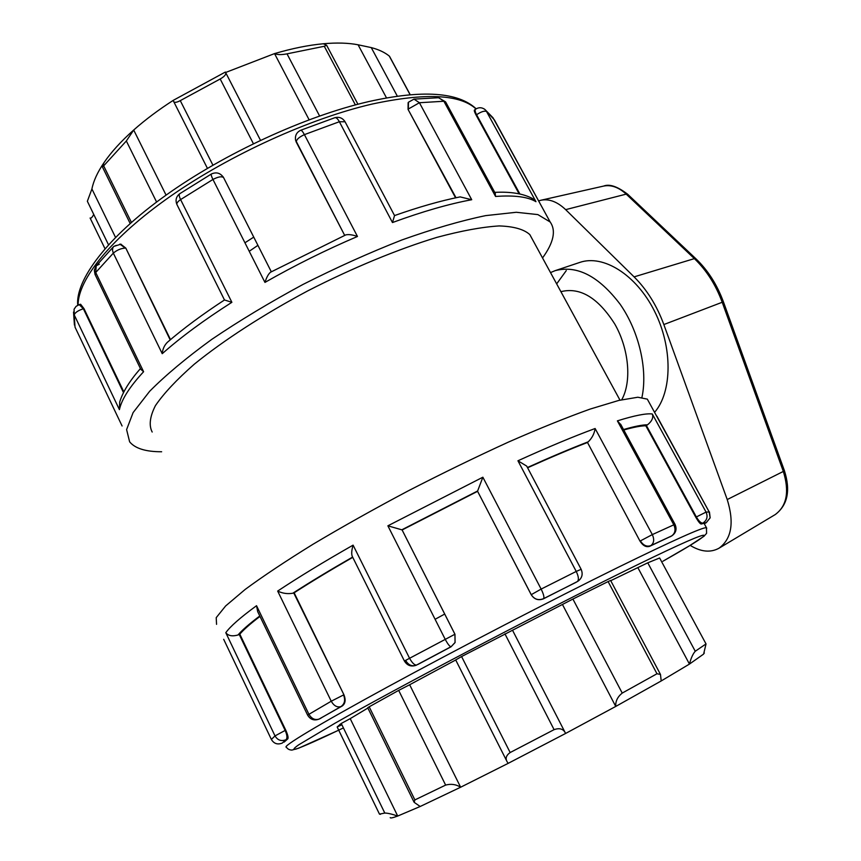 <?xml version="1.0" encoding="UTF-8"?>
<svg xmlns="http://www.w3.org/2000/svg" width="861" height="861" viewBox="0 0 861 861"><rect width="100%" height="100%" fill="white"/><g stroke="black" fill="none" stroke-linecap="round" stroke-linejoin="round"><path stroke-width="1.29" d="M538.814 200.861L541.02 200.226C549.157 198.633 557.368 201.765 565.655 209.643L634.094 276.876C646.869 289.608 656.792 305.494 663.842 324.554L727.222 499.552C734.379 522.627 731.656 538.835 719.064 548.177C710.551 552.88 700.919 551.944 690.156 545.368M654.575 412.365C672.344 391.863 672.818 347.241 654.414 310.993C636.171 274.627 603.227 254.243 579.754 262.433L555.108 270.666C577.074 264.93 598.739 276.112 620.103 304.202C639.056 331.356 647.913 369.66 641.951 397.319M566.269 270.623L556.658 283.882M550.502 272.593L555.108 270.666M621.75 399.73C631.823 381.649 629.079 349.2 614.894 324.22C598.212 297.884 580.314 287.004 561.2 291.599L560.909 291.696M90.104 218.027L104.967 248.657L90.104 218.027C91.008 218.576 92.224 217.37 93.741 214.421M131.421 222.407L103.664 165.861L102.416 166.926L103.987 162.664C97.508 172.222 93.483 180.993 91.912 188.957L87.359 201.28L108.475 244.728M380.444 814.323L379.475 814.129L337.157 726.975L379.475 814.119L384.802 813.064C387.461 813.032 391.766 814.022 397.707 816.045L350.212 718.644L341.247 723.466L337.157 726.975M341.871 724.768L337.178 726.975M103.664 165.861L126.341 140.978L156.605 202.044M212.915 165.151L180.272 100.64C176.301 102.717 174.04 102.879 173.481 101.135L173.341 100.296C158.446 109.885 145.229 119.787 133.692 130.022L126.341 140.978M166.076 195.124L133.692 130.022C121.078 141.247 111.177 152.128 103.987 162.664M91.912 188.957L115.503 237.345M390.227 817.616C390.302 818.37 392.799 817.842 397.707 816.045L420.179 806.488L414.141 802.312L414.884 799.912L369.186 706.806L367.733 707.731L413.915 801.871M180.272 100.64L220.19 78.986L253.392 143.69M319.592 115.977L287.014 53.845C281.493 54.921 277.339 54.835 274.53 53.597L225.614 72.485C226.378 74.315 224.57 76.478 220.19 78.986M225.378 72.044L173.341 100.296M420.179 806.488L460.635 787.223L409.653 684.753L398.675 690.382L445.632 785.092C450.992 783.618 455.996 784.328 460.635 787.223L508.227 763.33L507.204 761.91C505.149 758.53 506.128 755.409 510.153 752.536L461.582 656.556L455.695 659.935L506.795 761.102M445.632 785.092L414.884 799.912M398.675 690.382L369.186 706.806M397.362 96.238L371.252 47.592L358.09 44.794C348.361 42.899 336.769 42.555 323.327 43.76C308.486 45.127 292.223 48.41 274.53 53.597L309.11 119.765M287.014 53.845L324.285 46.279L355.378 104.913M323.327 43.76L326.631 45.267L324.285 46.279M504.923 633.836L554.086 729.644C559.338 727.825 563.019 728.783 565.128 732.507L565.602 733.454L615.744 706.44C615.411 701.284 617.563 696.829 622.223 693.083L572.909 599.052L461.582 656.556M660.473 674.432L610.61 580.454L608.103 581.573L656.975 673.754L660.473 674.432L661.205 680.954L615.744 706.44L562.524 604.616M554.086 729.644L510.153 752.536M358.09 44.794L386.524 97.939M371.252 47.592C378.732 49.551 384.749 52.37 389.29 56.073L410.137 94.796M661.205 680.954L689.457 664.079C690.996 658.116 692.922 653.843 695.257 651.26L647.773 562.814L610.729 580.691M706.031 643.942L659.623 557.982L706.031 643.942L703.609 654.091L689.457 664.079L637.958 567.829M656.975 673.754L622.223 693.083M608.103 581.573L572.909 599.052M705.934 643.974L695.257 651.26M659.623 557.982L647.773 562.814M367.884 708.043L350.212 718.644M455.717 659.978L409.653 684.753M703.609 654.091L704.061 652.563M508.227 763.33L565.602 733.454M253.747 237.119L244.933 242.791M444.717 614.054L435.085 619.296M223.064 176.742L223.58 177.592C221.675 176.128 218.134 176.753 212.947 179.454L180.595 199.58C177.549 201.7 176.376 203.433 177.043 204.757L224.484 299.972L231.878 302.308L180.595 199.58C179.088 196.426 178.83 194.457 179.82 193.671L211.408 173.987C210.87 174.449 211.386 176.279 212.947 179.454L264.951 282.408C266.544 277.393 268.384 274.013 270.462 272.259L345.788 234.892C348.63 234.224 352.515 234.752 357.466 236.474L304.407 134.628C302.749 131.55 301.501 130.108 300.65 130.28C296.625 132.271 294.925 135.521 295.549 140.042L344.68 235.376L296.281 142.14C296.238 139.665 298.95 137.157 304.407 134.628L339.363 121.724L392.465 222.547L394.542 215.573C418.726 207.027 440.595 200.807 460.129 196.889L471.72 199.72L419.415 102.728L408.34 109.024L408.448 102.233L413.99 99.123L438.766 97.723L443.878 101.254L495.559 196.459L495.172 193.155M119.84 244.115L125.351 248.086C121.014 248.334 117.01 250.013 113.329 253.123L162.234 353.688C162.632 349.146 164.343 345.347 167.368 342.301C183.328 328.547 202.367 314.437 224.484 299.972M170.177 339.891L125.803 248.097L120.777 244.158M116.321 245.374L113.77 246.418L112.769 247.882L112.49 250.336L113.329 253.123L95.722 272.506L96.217 265.812L99.316 264.166M542.538 257.966C553.698 242.533 556.238 230.544 550.157 221.987L537.867 214.593L516.288 212.28L485.69 215.616C461.087 220.707 433.191 228.811 401.969 239.939C369.487 252.66 336.457 267.523 302.878 284.507C269.934 302.297 239.573 320.583 211.817 339.342C186.363 357.853 165.646 375.159 149.663 391.281L133.1 412.602L126.599 429.607L129.634 441.833C135.123 448.495 145.8 451.799 161.642 451.756M343.937 694.773L293.73 592.928L292.805 593.24C287.552 594.133 282.516 593.401 277.672 591.066L331.237 701.22L343.55 694.945C345.541 700.047 344.691 703.911 341.021 706.537L342.237 705.998C345.379 703.631 345.939 699.896 343.937 694.773L294.139 592.798C310.961 581.939 330.495 570.111 352.741 557.336M416.164 665.262L416.638 665.026C414.518 665.273 412.107 662.916 409.416 657.976L353.085 545.142C351.622 550.179 351.331 553.892 352.224 556.292L404.39 660.979M331.237 701.22C333.982 705.945 337.243 707.72 341.021 706.537L319.291 719C315.094 720.431 311.628 718.838 308.895 714.21L256.535 605.703L257.687 611.622L307.603 715.093L331.237 701.22M416.089 665.295C411.084 666.963 407.199 665.531 404.412 661.022L454.931 634.245L402.076 529.892L387.88 525.813L445.019 638.948C447.666 643.953 449.657 646.546 450.981 646.729L416.089 665.295C411.849 666.629 408.405 665.047 405.735 660.559M342.237 705.998L318.904 719.161M648.537 401.355L647.321 399.138L637.84 397.233L618.747 400.44L590.162 409.072C566.635 417.499 539.395 428.498 508.453 442.08C475.993 456.922 442.565 473.195 408.157 490.899C374.158 508.959 342.452 526.738 313.027 544.249C285.798 561.081 263.186 576.138 245.191 589.419L225.636 605.961L216.219 617.649L216.552 624.343M451.035 646.805L455.082 642.543L454.952 634.256L455.049 642.5L451.035 646.805L417.779 664.52M295.646 140.321L296.367 142.399M271.312 271.785L223.58 177.592C220.459 172.986 216.402 171.78 211.408 173.987M334.864 117.699C336.21 117.408 337.716 118.753 339.363 121.724L345.067 121.778C342.592 117.957 339.191 116.601 334.864 117.699L300.65 130.28M455.082 642.543L454.931 634.245L402.044 529.849M482.86 477.209L477.543 491.233L531.248 594.682L541.139 589.085L482.86 477.209L387.88 525.813M576.235 582.23L543.571 598.643C538.416 600.698 534.304 599.374 531.248 594.682L531.226 594.725C534.337 599.428 538.416 600.784 543.495 598.793L543.571 598.643C544.432 597.33 543.614 594.144 541.139 589.085L576.235 571.435C578.635 576.472 579.022 579.851 577.387 581.552L543.495 598.793M408.136 102.663L408.06 109.401L455.577 197.836M345.218 122.068L394.586 215.659M445.718 102.093L443.878 101.254L419.415 102.728L413.99 99.123M438.518 97.713L445.589 101.867L495.366 193.51M640.38 540.912L652.326 534.595L595.112 428.509C594.37 433.621 592.099 438.055 588.267 441.79L587.439 442.371L640.003 541.139C642.919 545.691 646.116 547.424 649.592 546.337L650.787 545.637C646.762 547.004 643.296 545.433 640.38 540.912M576.235 571.435L581.143 569.304L526.695 466.092L517.945 460.775L576.235 571.435M671.849 535.822L650.787 545.637C654.005 543.194 654.511 539.513 652.326 534.595L673.819 524.823C675.928 529.655 675.185 533.379 671.569 535.983L649.592 546.337M531.033 197.761L535.962 201.689L486.476 111.403C484.312 110.66 481.008 111.769 476.585 114.728C475.068 111.822 474.734 109.982 475.573 109.196C478.813 107.13 481.966 107.259 485.034 109.584L483.99 108.82M475.509 109.25L474.433 110.047C474.013 110.509 474.572 112.188 476.09 115.083L519.118 193.833M550.157 221.987L492.998 117.763L485.034 109.584L494.429 119.948L544.27 211.246M696.355 516.944L706.074 512.101L652.294 413.98C653.564 417.607 651.971 421.212 647.537 424.796L646.363 425.463L696.355 516.944L695.796 517.257C698.325 521.605 700.111 523.865 701.177 524.026L702.91 523.079C701.091 523.305 698.906 521.26 696.355 516.944M621.007 424.882L617.38 420.857L673.819 524.823L675.035 524.371L620.652 424.225M704.449 523.639L706.246 522.702L702.91 523.079C706.978 520.345 708.033 516.686 706.074 512.101L709.442 511.961L710.153 517.827L706.246 522.702L701.177 524.026M656.911 416.186L709.292 512.123M119.033 419.555L75.144 327.395M123.5 392.616L83.356 308.722L79.212 304.643L76.102 306.344L74.078 309.217L74.197 314.835L119.41 409.632L119.711 402.001C122.692 392.078 129.602 380.939 140.44 368.573M271.387 739.47L223.688 639.314M287.811 738.846C288.51 737.748 287.822 734.853 285.744 730.15L285.163 730.429L239.229 634.428L237.98 634.998C232.298 636.591 228.24 635.827 225.797 632.706L275.014 735.907L285.163 730.429C287.197 735.133 287.477 738.232 286.003 739.739L282.247 743.075C277.576 744.905 273.949 743.7 271.376 739.448L275.014 735.907C277.651 740.266 281.31 741.536 286.003 739.739L287.811 738.846L284.119 742.096M531.226 594.725L477.543 491.233M454.974 634.288L402.119 529.967L477.543 491.34M640.003 541.139L587.439 442.371M527.589 467.781C549.964 457.686 569.799 449.302 587.084 442.64M695.796 517.257L645.825 425.786L646.363 425.463M623.784 429.994C633.739 427.174 641.09 425.764 645.825 425.786M125.803 248.097L170.5 339.621M95.722 272.506L95.173 274.734L140.784 369.283L143.604 371.715L95.722 272.506M79.212 304.643L80.59 304.245L83.947 308.561L83.356 308.722C78.179 310.487 75.133 312.521 74.197 314.835L75.025 327.158M285.744 730.15L239.81 634.17C243.652 629.639 250.379 623.708 259.99 616.401M239.229 634.428L239.81 634.17M83.947 308.561L123.855 391.927M532.012 238.648L529.816 234.601C523.972 229.306 513.759 226.411 499.186 225.926C482.128 226.981 461.345 230.802 436.828 237.388C397.911 249.206 352.687 267.857 307.829 290.835C263.488 314.491 223.795 340.224 194.338 364.149C176.731 379.593 163.762 393.423 155.421 405.639C149.836 416.67 148.759 425.463 152.182 432.028M257.913 245.331L249.238 251.294M727.222 499.552L783.327 471.43C789.548 491.653 786.825 506.053 775.169 514.62C787.654 505.213 790.732 490.555 784.393 470.644L723.391 301.78L722.207 302.265L783.327 471.43L784.382 470.612M719.064 548.177L774.986 514.717M603.475 186.116L603.658 186.073C611.181 184.588 618.704 187.267 626.205 194.123L627.841 194.403M565.655 209.643L626.205 194.123L694.375 258.623L695.86 258.72L627.723 194.295C617.488 186.46 609.47 183.727 603.658 186.073L541.02 200.226M634.094 276.876L694.375 258.623C706.461 270.214 715.739 284.765 722.207 302.265L663.842 324.554M341.247 723.466L384.802 813.064M162.234 353.688C180.853 337.178 204.068 320.044 231.878 302.308M495.559 196.459C514.361 195.081 527.825 196.825 535.962 201.689M392.465 222.547C422.45 211.558 448.861 203.949 471.72 199.72M264.951 282.408C295.172 265.199 326.018 249.894 357.466 236.474M119.41 409.632C121.627 399.396 129.699 386.761 143.604 371.715M122.09 425.98L119.27 420.06M353.085 545.142C323.607 561.942 298.466 577.257 277.672 591.066M352.612 557.078C329.892 570.111 309.949 582.165 292.805 593.24M256.535 605.703C240.402 617.509 230.156 626.517 225.797 632.706M595.112 428.509C573.469 436.473 547.757 447.225 517.945 460.775M652.294 413.98C646.256 413.205 634.611 415.497 617.38 420.857M477.651 490.974L401.872 529.784M408.06 109.401L456.007 197.75M588.267 441.79C570.617 448.592 550.34 457.169 527.449 467.512M476.09 115.083L476.585 114.728L519.893 194.005M647.537 424.796C642.478 424.774 634.482 426.356 623.536 429.542M259.785 615.97C249.303 623.859 242.038 630.198 237.98 634.998M343.41 727.932C320.077 739.093 303.363 746.584 295.861 749.124C292.632 749.877 293.569 748.446 298.67 744.84L334.886 723.283C396.544 688.187 532.12 616.842 618.316 574.201C721.69 522.961 725.199 526.157 662.873 561.254L689.317 545.874L703.975 536.263L706.59 533.336L706.44 527.685C702.619 527.18 673.313 540.331 618.542 567.141C553.128 599.31 457.277 649.011 387.321 687.1C317.182 725.285 281.17 747.176 286.444 747.251C287.617 749.07 289.457 750.017 291.965 750.082L298.573 748.231L338.728 730.182M339.74 724.499L341.365 723.724M706.741 528.234L704.169 523.542M78.071 305.063C77.996 279.276 111.553 237.345 170.93 195.942C230.264 154.603 310.1 118.398 371.93 104.106C425.291 92.633 459.978 94.236 475.993 108.916M723.391 301.78C717.03 284.571 707.86 270.214 695.86 258.72M102.47 167.034L130.172 223.505M173.664 101.501L207.426 168.358M260.485 140.289L225.614 72.485M565.128 732.507L512.489 630.187M357.918 104.235L326.631 45.267M410.245 94.785L389.506 56.288M704.352 653.101L704.061 652.552M113.77 246.418L121.014 244.169M179.723 193.725C176.171 196.556 175.214 200.118 176.882 204.434M113.501 246.698L96.217 265.812M647.321 399.138L709.087 511.768L710.153 517.827L706.203 522.724M577.785 581.336C582.079 578.226 583.188 574.201 581.121 569.272M494.741 192.369C510.777 191.529 523.488 193.65 532.862 198.74M669.912 536.898L671.677 535.94C675.96 533.024 677.08 529.171 675.035 524.371M74.423 325.049L73.529 312.037M271.409 739.524C274.013 743.743 277.629 744.916 282.279 743.065M95.829 266.297L94.323 270.246L95.033 274.444M307.614 715.125C310.369 719.624 314.222 720.937 319.162 719.064L320.981 718.171M77.716 305.224C75.402 280.546 106.377 237.69 165.43 195.587C224.323 153.419 305.483 116.117 368.519 101.63C422.245 89.609 458.117 91.998 476.155 108.809M529.816 234.601L619.985 400.139"/></g></svg>
